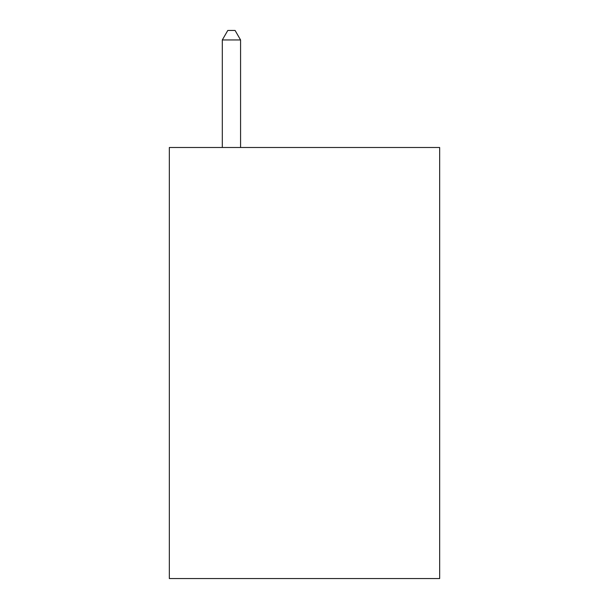 <?xml version="1.0" encoding="UTF-8"?>
<svg xmlns="http://www.w3.org/2000/svg" width="609" height="609" viewBox="0 0 609 609"><rect width="100%" height="100%" fill="white"/><g stroke="black" fill="none" stroke-linecap="round" stroke-linejoin="round"><path stroke-width="0.91" d="M439.66 147.492L439.66 578.55L169.34 578.55L169.34 147.492L439.66 147.492M240.57 147.492L240.57 39.95L222.308 39.95L222.308 147.492M222.308 39.95L227.789 30.45L235.089 30.45L240.57 39.95"/></g></svg>
